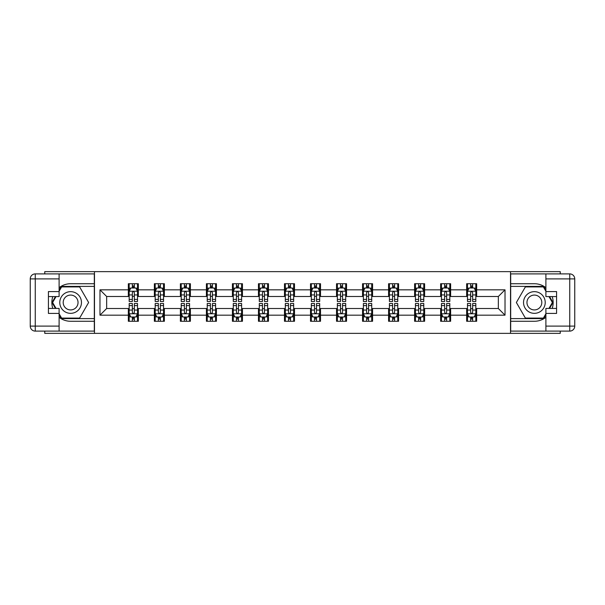 <?xml version="1.0" encoding="UTF-8"?>
<svg xmlns="http://www.w3.org/2000/svg" width="605" height="605" viewBox="0 0 605 605"><rect width="100%" height="100%" fill="white"/><g stroke="black" fill="none" stroke-linecap="round" stroke-linejoin="round"><path stroke-width="0.91" d="M44.762 331.109L44.762 333.363L560.238 333.363L560.238 331.109M560.238 273.891L560.238 271.637L510.522 271.637L510.522 333.363M510.522 271.637L44.762 271.637L44.762 273.891M94.478 333.363L94.478 271.637M476.657 289.825L476.657 283.73L466.652 283.73L466.652 289.825L450.634 289.825L450.634 283.73L440.629 283.73L440.629 289.825L424.612 289.825L424.612 283.73L414.606 283.73L414.606 289.825L398.589 289.825L398.589 283.73L388.576 283.73L388.576 289.825L372.567 289.825L372.567 283.73L362.554 283.73L362.554 289.825L346.544 289.825L346.544 283.73L336.531 283.73L336.531 289.825L320.514 289.825L320.514 283.73L310.509 283.73L310.509 289.825L294.491 289.825L294.491 283.73L284.486 283.73L284.486 289.825L268.469 289.825L268.469 283.73L258.456 283.73L258.456 289.825L242.446 289.825L242.446 283.73L232.433 283.73L232.433 289.825L216.424 289.825L216.424 283.73L206.411 283.73L206.411 289.825L190.393 289.825L190.393 283.73L180.388 283.73L180.388 289.825L164.371 289.825L164.371 283.73L154.366 283.73L154.366 289.825L138.348 289.825L138.348 283.73L128.343 283.73L128.343 289.825L99.984 289.825L99.984 315.175L106.654 308.505L128.343 308.505L128.343 321.27L138.348 321.27L138.348 308.505L154.366 308.505L154.366 321.27L164.371 321.27L164.371 308.505L180.388 308.505L180.388 321.27L190.393 321.27L190.393 308.505L206.411 308.505L206.411 321.27L216.424 321.27L216.424 308.505L232.433 308.505L232.433 321.27L242.446 321.27L242.446 308.505L258.456 308.505L258.456 321.27L268.469 321.27L268.469 308.505L284.486 308.505L284.486 321.27L294.491 321.27L294.491 308.505L310.509 308.505L310.509 321.27L320.514 321.27L320.514 308.505L336.531 308.505L336.531 321.27L346.544 321.27L346.544 308.505L362.554 308.505L362.554 321.27L372.567 321.27L372.567 308.505L388.576 308.505L388.576 321.27L398.589 321.27L398.589 308.505L414.606 308.505L414.606 321.27L424.612 321.27L424.612 308.505L440.629 308.505L440.629 321.27L450.634 321.27L450.634 308.505L466.652 308.505L466.652 321.27L476.657 321.27L476.657 308.505L498.346 308.505L498.346 296.495L476.657 296.495L476.657 289.825L505.016 289.825L505.016 315.175L476.657 315.175M466.652 315.175L450.634 315.175M440.629 315.175L424.612 315.175M414.606 315.175L398.589 315.175M388.576 315.175L372.567 315.175M362.554 315.175L346.544 315.175M336.531 315.175L320.514 315.175M310.509 315.175L294.491 315.175M284.486 315.175L268.469 315.175M258.456 315.175L242.446 315.175M232.433 315.175L216.424 315.175M206.411 315.175L190.393 315.175M180.388 315.175L164.371 315.175M154.366 315.175L138.348 315.175M128.343 315.175L99.984 315.175M466.652 289.825L466.652 296.495L450.634 296.495L450.634 289.825M440.629 289.825L440.629 296.495L424.612 296.495L424.612 289.825M414.606 289.825L414.606 296.495L398.589 296.495L398.589 289.825M388.576 289.825L388.576 296.495L372.567 296.495L372.567 289.825M362.554 289.825L362.554 296.495L346.544 296.495L346.544 289.825M336.531 289.825L336.531 296.495L320.514 296.495L320.514 289.825M310.509 289.825L310.509 296.495L294.491 296.495L294.491 289.825M284.486 289.825L284.486 296.495L268.469 296.495L268.469 289.825M258.456 289.825L258.456 296.495L242.446 296.495L242.446 289.825M232.433 289.825L232.433 296.495L216.424 296.495L216.424 289.825M206.411 289.825L206.411 296.495L190.393 296.495L190.393 289.825M180.388 289.825L180.388 296.495L164.371 296.495L164.371 289.825M154.366 289.825L154.366 296.495L138.348 296.495L138.348 289.825M128.343 289.825L128.343 296.495L106.654 296.495L99.984 289.825M106.654 296.495L106.654 308.505M505.016 315.175L498.346 308.505M498.346 296.495L505.016 289.825M128.343 287.904L129.175 287.904M132.344 287.904L134.348 287.904M137.517 287.904L138.348 287.904M128.343 296.329L129.175 296.329M132.344 296.329L134.348 296.329M137.517 296.329L138.348 296.329M128.343 308.671L129.175 308.671M132.344 308.671L134.348 308.671M137.517 308.671L138.348 308.671M128.343 317.096L129.175 317.096M132.344 317.096L134.348 317.096M137.517 317.096L138.348 317.096M154.366 308.671L155.198 308.671M158.366 308.671L160.37 308.671M163.539 308.671L164.371 308.671M154.366 317.096L155.198 317.096M158.366 317.096L160.37 317.096M163.539 317.096L164.371 317.096M154.366 287.904L155.198 287.904M158.366 287.904L160.37 287.904M163.539 287.904L164.371 287.904M154.366 296.329L155.198 296.329M158.366 296.329L160.37 296.329M163.539 296.329L164.371 296.329M180.388 308.671L181.22 308.671M184.389 308.671L186.393 308.671M189.562 308.671L190.393 308.671M180.388 317.096L181.22 317.096M184.389 317.096L186.393 317.096M189.562 317.096L190.393 317.096M180.388 287.904L181.22 287.904M184.389 287.904L186.393 287.904M189.562 287.904L190.393 287.904M180.388 296.329L181.22 296.329M184.389 296.329L186.393 296.329M189.562 296.329L190.393 296.329M206.411 308.671L207.243 308.671M210.419 308.671L212.415 308.671M215.584 308.671L216.424 308.671M206.411 317.096L207.243 317.096M210.419 317.096L212.415 317.096M215.584 317.096L216.424 317.096M206.411 287.904L207.243 287.904M210.419 287.904L212.415 287.904M215.584 287.904L216.424 287.904M206.411 296.329L207.243 296.329M210.419 296.329L212.415 296.329M215.584 296.329L216.424 296.329M232.433 308.671L233.273 308.671M236.442 308.671L238.438 308.671M241.614 308.671L242.446 308.671M232.433 317.096L233.273 317.096M236.442 317.096L238.438 317.096M241.614 317.096L242.446 317.096M232.433 287.904L233.273 287.904M236.442 287.904L238.438 287.904M241.614 287.904L242.446 287.904M232.433 296.329L233.273 296.329M236.442 296.329L238.438 296.329M241.614 296.329L242.446 296.329M258.456 308.671L259.295 308.671M262.464 308.671L264.468 308.671M267.637 308.671L268.469 308.671M258.456 317.096L259.295 317.096M262.464 317.096L264.468 317.096M267.637 317.096L268.469 317.096M258.456 287.904L259.295 287.904M262.464 287.904L264.468 287.904M267.637 287.904L268.469 287.904M258.456 296.329L259.295 296.329M262.464 296.329L264.468 296.329M267.637 296.329L268.469 296.329M284.486 308.671L285.318 308.671M288.487 308.671L290.491 308.671M293.659 308.671L294.491 308.671M284.486 317.096L285.318 317.096M288.487 317.096L290.491 317.096M293.659 317.096L294.491 317.096M284.486 287.904L285.318 287.904M288.487 287.904L290.491 287.904M293.659 287.904L294.491 287.904M284.486 296.329L285.318 296.329M288.487 296.329L290.491 296.329M293.659 296.329L294.491 296.329M310.509 308.671L311.341 308.671M314.509 308.671L316.513 308.671M319.682 308.671L320.514 308.671M310.509 317.096L311.341 317.096M314.509 317.096L316.513 317.096M319.682 317.096L320.514 317.096M310.509 287.904L311.341 287.904M314.509 287.904L316.513 287.904M319.682 287.904L320.514 287.904M310.509 296.329L311.341 296.329M314.509 296.329L316.513 296.329M319.682 296.329L320.514 296.329M336.531 308.671L337.363 308.671M340.532 308.671L342.536 308.671M345.705 308.671L346.544 308.671M336.531 317.096L337.363 317.096M340.532 317.096L342.536 317.096M345.705 317.096L346.544 317.096M336.531 287.904L337.363 287.904M340.532 287.904L342.536 287.904M345.705 287.904L346.544 287.904M336.531 296.329L337.363 296.329M340.532 296.329L342.536 296.329M345.705 296.329L346.544 296.329M362.554 308.671L363.386 308.671M366.562 308.671L368.558 308.671M371.727 308.671L372.567 308.671M362.554 317.096L363.386 317.096M366.562 317.096L368.558 317.096M371.727 317.096L372.567 317.096M362.554 287.904L363.386 287.904M366.562 287.904L368.558 287.904M371.727 287.904L372.567 287.904M362.554 296.329L363.386 296.329M366.562 296.329L368.558 296.329M371.727 296.329L372.567 296.329M388.576 308.671L389.416 308.671M392.584 308.671L394.581 308.671M397.757 308.671L398.589 308.671M388.576 317.096L389.416 317.096M392.584 317.096L394.581 317.096M397.757 317.096L398.589 317.096M388.576 287.904L389.416 287.904M392.584 287.904L394.581 287.904M397.757 287.904L398.589 287.904M388.576 296.329L389.416 296.329M392.584 296.329L394.581 296.329M397.757 296.329L398.589 296.329M414.606 308.671L415.438 308.671M418.607 308.671L420.611 308.671M423.78 308.671L424.612 308.671M414.606 317.096L415.438 317.096M418.607 317.096L420.611 317.096M423.78 317.096L424.612 317.096M414.606 287.904L415.438 287.904M418.607 287.904L420.611 287.904M423.78 287.904L424.612 287.904M414.606 296.329L415.438 296.329M418.607 296.329L420.611 296.329M423.78 296.329L424.612 296.329M440.629 308.671L441.461 308.671M444.63 308.671L446.634 308.671M449.802 308.671L450.634 308.671M440.629 317.096L441.461 317.096M444.63 317.096L446.634 317.096M449.802 317.096L450.634 317.096M440.629 287.904L441.461 287.904M444.63 287.904L446.634 287.904M449.802 287.904L450.634 287.904M440.629 296.329L441.461 296.329M444.63 296.329L446.634 296.329M449.802 296.329L450.634 296.329M466.652 308.671L467.483 308.671M470.652 308.671L472.656 308.671M475.825 308.671L476.657 308.671M466.652 317.096L467.483 317.096M470.652 317.096L472.656 317.096M475.825 317.096L476.657 317.096M466.652 287.904L467.483 287.904M470.652 287.904L472.656 287.904M475.825 287.904L476.657 287.904M466.652 296.329L467.483 296.329M470.652 296.329L472.656 296.329M475.825 296.329L476.657 296.329M134.348 285.9L132.344 285.9M137.517 299.407L134.348 299.407L134.348 301.502L137.517 301.502L137.517 291.323L135.845 287.988L130.839 287.988L129.175 291.323L129.175 301.502L132.344 301.502L132.344 299.407L129.175 299.407M129.175 291.323L129.175 283.73M137.517 291.323L137.517 283.73M132.344 287.988L132.344 283.73M134.348 283.73L134.348 287.988M134.348 299.407L134.348 292.578C133.682 291.292 133.009 291.292 132.344 292.578L132.344 299.407M132.344 319.1L134.348 319.1M129.175 305.593L132.344 305.593L132.344 303.498L129.175 303.498L129.175 313.677L130.839 317.012L135.845 317.012L137.517 313.677L137.517 303.498L134.348 303.498L134.348 305.593L137.517 305.593M137.517 313.677L137.517 321.27M129.175 313.677L129.175 321.27M134.348 317.012L134.348 321.27M132.344 321.27L132.344 317.012M132.344 305.593L132.344 312.422C133.009 313.708 133.675 313.708 134.348 312.422L134.348 305.593M76.041 293.107A10.845 10.845 0 0 0 61.234 297.078A10.845 10.845 0 0 0 65.196 311.893A10.845 10.845 0 0 0 80.011 307.922A10.845 10.845 0 0 0 76.041 293.107M74.332 296.072A7.426 7.426 0 0 0 64.191 298.787A7.426 7.426 0 0 0 66.905 308.928A7.426 7.426 0 0 0 77.047 306.213A7.426 7.426 0 0 0 74.332 296.072M59.108 291.239L61.612 286.906L79.626 286.906L88.632 302.5L79.626 318.101L61.612 318.094M61.612 318.101L59.108 313.761M56.031 308.421L52.612 302.5L56.031 296.579M539.804 293.107A10.845 10.845 0 0 0 524.989 297.078A10.845 10.845 0 0 0 528.959 311.893A10.845 10.845 0 0 0 543.766 307.922A10.845 10.845 0 0 0 539.804 293.107M538.095 296.072A7.426 7.426 0 0 0 527.953 298.787A7.426 7.426 0 0 0 530.668 308.928A7.426 7.426 0 0 0 540.809 306.213A7.426 7.426 0 0 0 538.095 296.072M545.892 313.761L543.388 318.094L525.374 318.094M525.374 318.101L516.367 302.5L525.374 286.906L543.388 286.906L545.892 291.239M548.969 296.579L552.388 302.5L548.969 308.421M59.108 317.322A18.77 18.77 0 0 0 70.619 321.27L94.312 321.27L94.312 331.109L35.256 331.109A5.006 5.006 0 0 1 30.25 326.103L30.25 278.897A5.006 5.006 0 0 1 35.256 273.891L59.108 273.891L59.108 296.579L48.43 296.579M59.108 273.891L94.312 273.891L94.312 283.73L70.619 283.73A18.77 18.77 0 0 0 59.108 287.677M52.809 296.579A18.77 18.77 0 0 0 52.809 308.421M94.312 321.27L94.312 283.73M48.43 308.421L59.108 308.421L59.108 331.109M59.108 291.572L48.43 291.572L48.43 313.428L59.108 313.428M94.312 286.399L61.324 286.399L59.108 290.241M59.108 314.759L61.324 318.601L94.312 318.601M55.448 296.579L52.03 302.5L55.448 308.421M545.892 287.677A18.77 18.77 0 0 0 534.381 283.73L510.688 283.73L510.688 273.891L569.744 273.891A5.006 5.006 0 0 1 574.75 278.897L574.75 326.103A5.006 5.006 0 0 1 569.744 331.109L545.892 331.109L545.892 308.421L556.57 308.421M545.892 331.109L510.688 331.109L510.688 321.27L534.381 321.27A18.77 18.77 0 0 0 545.892 317.322M552.191 308.421A18.77 18.77 0 0 0 552.191 296.579M510.688 283.73L510.688 321.27M556.57 296.579L545.892 296.579L545.892 273.891M545.892 313.428L556.57 313.428L556.57 291.572L545.892 291.572M510.688 318.601L543.676 318.601L545.892 314.759M545.892 290.241L543.676 286.399L510.688 286.399M549.552 308.421L552.97 302.5L549.552 296.579M160.37 285.9L158.366 285.9M163.539 299.407L160.37 299.407L160.37 301.502L163.539 301.502L163.539 291.323L161.868 287.988L156.869 287.988L155.198 291.323L155.198 301.502L158.366 301.502L158.366 299.407L155.198 299.407M155.198 291.323L155.198 283.73M163.539 291.323L163.539 283.73M158.366 287.988L158.366 283.73M160.37 283.73L160.37 287.988M160.37 299.407L160.37 292.578C159.705 291.292 159.039 291.292 158.366 292.578L158.366 299.407M186.393 285.9L184.389 285.9M189.562 299.407L186.393 299.407L186.393 301.502L189.562 301.502L189.562 291.323L187.898 287.988L182.892 287.988L181.22 291.323L181.22 301.502L184.389 301.502L184.389 299.407L181.22 299.407M181.22 291.323L181.22 283.73M189.562 291.323L189.562 283.73M184.389 287.988L184.389 283.73M186.393 283.73L186.393 287.988M186.393 299.407L186.393 292.578C185.727 291.292 185.062 291.292 184.389 292.578L184.389 299.407M158.366 319.1L160.37 319.1M155.198 305.593L158.366 305.593L158.366 303.498L155.198 303.498L155.198 313.677L156.869 317.012L161.868 317.012L163.539 313.677L163.539 303.498L160.37 303.498L160.37 305.593L163.539 305.593M163.539 313.677L163.539 321.27M155.198 313.677L155.198 321.27M160.37 317.012L160.37 321.27M158.366 321.27L158.366 317.012M158.366 305.593L158.366 312.422C159.032 313.708 159.705 313.708 160.37 312.422L160.37 305.593M184.389 319.1L186.393 319.1M181.22 305.593L184.389 305.593L184.389 303.498L181.22 303.498L181.22 313.677L182.892 317.012L187.898 317.012L189.562 313.677L189.562 303.498L186.393 303.498L186.393 305.593L189.562 305.593M189.562 313.677L189.562 321.27M181.22 313.677L181.22 321.27M186.393 317.012L186.393 321.27M184.389 321.27L184.389 317.012M184.389 305.593L184.389 312.422C185.054 313.708 185.727 313.708 186.393 312.422L186.393 305.593M212.415 285.9L210.419 285.9M215.584 299.407L212.415 299.407L212.415 301.502L215.584 301.502L215.584 291.323L213.92 287.988L208.914 287.988L207.243 291.323L207.243 301.502L210.419 301.502L210.419 299.407L207.243 299.407M207.243 291.323L207.243 283.73M215.584 291.323L215.584 283.73M210.419 287.988L210.419 283.73M212.415 283.73L212.415 287.988M212.415 299.407L212.415 292.578C211.75 291.292 211.084 291.292 210.419 292.578L210.419 299.407M238.438 285.9L236.442 285.9M241.614 299.407L238.438 299.407L238.438 301.502L241.614 301.502L241.614 291.323L239.943 287.988L234.937 287.988L233.273 291.323L233.273 301.502L236.442 301.502L236.442 299.407L233.273 299.407M233.273 291.323L233.273 283.73M241.614 291.323L241.614 283.73M236.442 287.988L236.442 283.73M238.438 283.73L238.438 287.988M238.438 299.407L238.438 292.578C237.773 291.292 237.107 291.292 236.442 292.578L236.442 299.407M264.468 285.9L262.464 285.9M267.637 299.407L264.468 299.407L264.468 301.502L267.637 301.502L267.637 291.323L265.966 287.988L260.959 287.988L259.295 291.323L259.295 301.502L262.464 301.502L262.464 299.407L259.295 299.407M259.295 291.323L259.295 283.73M267.637 291.323L267.637 283.73M262.464 287.988L262.464 283.73M264.468 283.73L264.468 287.988M264.468 299.407L264.468 292.578C263.795 291.292 263.13 291.292 262.464 292.578L262.464 299.407M210.419 319.1L212.415 319.1M207.243 305.593L210.419 305.593L210.419 303.498L207.243 303.498L207.243 313.677L208.914 317.012L213.92 317.012L215.584 313.677L215.584 303.498L212.415 303.498L212.415 305.593L215.584 305.593M215.584 313.677L215.584 321.27M207.243 313.677L207.243 321.27M212.415 317.012L212.415 321.27M210.419 321.27L210.419 317.012M210.419 305.593L210.419 312.422C211.084 313.708 211.75 313.708 212.415 312.422L212.415 305.593M236.442 319.1L238.438 319.1M233.273 305.593L236.442 305.593L236.442 303.498L233.273 303.498L233.273 313.677L234.937 317.012L239.943 317.012L241.614 313.677L241.614 303.498L238.438 303.498L238.438 305.593L241.614 305.593M241.614 313.677L241.614 321.27M233.273 313.677L233.273 321.27M238.438 317.012L238.438 321.27M236.442 321.27L236.442 317.012M236.442 305.593L236.442 312.422C237.107 313.708 237.773 313.708 238.438 312.422L238.438 305.593M262.464 319.1L264.468 319.1M259.295 305.593L262.464 305.593L262.464 303.498L259.295 303.498L259.295 313.677L260.959 317.012L265.966 317.012L267.637 313.677L267.637 303.498L264.468 303.498L264.468 305.593L267.637 305.593M267.637 313.677L267.637 321.27M259.295 313.677L259.295 321.27M264.468 317.012L264.468 321.27M262.464 321.27L262.464 317.012M262.464 305.593L262.464 312.422C263.13 313.708 263.795 313.708 264.468 312.422L264.468 305.593M290.491 285.9L288.487 285.9M293.659 299.407L290.491 299.407L290.491 301.502L293.659 301.502L293.659 291.323L291.988 287.988L286.989 287.988L285.318 291.323L285.318 301.502L288.487 301.502L288.487 299.407L285.318 299.407M285.318 291.323L285.318 283.73M293.659 291.323L293.659 283.73M288.487 287.988L288.487 283.73M290.491 283.73L290.491 287.988M290.491 299.407L290.491 292.578C289.825 291.292 289.152 291.292 288.487 292.578L288.487 299.407M288.487 319.1L290.491 319.1M285.318 305.593L288.487 305.593L288.487 303.498L285.318 303.498L285.318 313.677L286.989 317.012L291.988 317.012L293.659 313.677L293.659 303.498L290.491 303.498L290.491 305.593L293.659 305.593M293.659 313.677L293.659 321.27M285.318 313.677L285.318 321.27M290.491 317.012L290.491 321.27M288.487 321.27L288.487 317.012M288.487 305.593L288.487 312.422C289.152 313.708 289.818 313.708 290.491 312.422L290.491 305.593M316.513 285.9L314.509 285.9M319.682 299.407L316.513 299.407L316.513 301.502L319.682 301.502L319.682 291.323L318.011 287.988L313.012 287.988L311.341 291.323L311.341 301.502L314.509 301.502L314.509 299.407L311.341 299.407M311.341 291.323L311.341 283.73M319.682 291.323L319.682 283.73M314.509 287.988L314.509 283.73M316.513 283.73L316.513 287.988M316.513 299.407L316.513 292.578C315.848 291.292 315.182 291.292 314.509 292.578L314.509 299.407M314.509 319.1L316.513 319.1M311.341 305.593L314.509 305.593L314.509 303.498L311.341 303.498L311.341 313.677L313.012 317.012L318.011 317.012L319.682 313.677L319.682 303.498L316.513 303.498L316.513 305.593L319.682 305.593M319.682 313.677L319.682 321.27M311.341 313.677L311.341 321.27M316.513 317.012L316.513 321.27M314.509 321.27L314.509 317.012M314.509 305.593L314.509 312.422C315.175 313.708 315.848 313.708 316.513 312.422L316.513 305.593M342.536 285.9L340.532 285.9M345.705 299.407L342.536 299.407L342.536 301.502L345.705 301.502L345.705 291.323L344.041 287.988L339.034 287.988L337.363 291.323L337.363 301.502L340.532 301.502L340.532 299.407L337.363 299.407M337.363 291.323L337.363 283.73M345.705 291.323L345.705 283.73M340.532 287.988L340.532 283.73M342.536 283.73L342.536 287.988M342.536 299.407L342.536 292.578C341.87 291.292 341.205 291.292 340.532 292.578L340.532 299.407M340.532 319.1L342.536 319.1M337.363 305.593L340.532 305.593L340.532 303.498L337.363 303.498L337.363 313.677L339.034 317.012L344.041 317.012L345.705 313.677L345.705 303.498L342.536 303.498L342.536 305.593L345.705 305.593M345.705 313.677L345.705 321.27M337.363 313.677L337.363 321.27M342.536 317.012L342.536 321.27M340.532 321.27L340.532 317.012M340.532 305.593L340.532 312.422C341.205 313.708 341.87 313.708 342.536 312.422L342.536 305.593M368.558 285.9L366.562 285.9M371.727 299.407L368.558 299.407L368.558 301.502L371.727 301.502L371.727 291.323L370.063 287.988L365.057 287.988L363.386 291.323L363.386 301.502L366.562 301.502L366.562 299.407L363.386 299.407M363.386 291.323L363.386 283.73M371.727 291.323L371.727 283.73M366.562 287.988L366.562 283.73M368.558 283.73L368.558 287.988M368.558 299.407L368.558 292.578C367.893 291.292 367.227 291.292 366.562 292.578L366.562 299.407M366.562 319.1L368.558 319.1M363.386 305.593L366.562 305.593L366.562 303.498L363.386 303.498L363.386 313.677L365.057 317.012L370.063 317.012L371.727 313.677L371.727 303.498L368.558 303.498L368.558 305.593L371.727 305.593M371.727 313.677L371.727 321.27M363.386 313.677L363.386 321.27M368.558 317.012L368.558 321.27M366.562 321.27L366.562 317.012M366.562 305.593L366.562 312.422C367.227 313.708 367.893 313.708 368.558 312.422L368.558 305.593M394.581 285.9L392.584 285.9M397.757 299.407L394.581 299.407L394.581 301.502L397.757 301.502L397.757 291.323L396.086 287.988L391.08 287.988L389.416 291.323L389.416 301.502L392.584 301.502L392.584 299.407L389.416 299.407M389.416 291.323L389.416 283.73M397.757 291.323L397.757 283.73M392.584 287.988L392.584 283.73M394.581 283.73L394.581 287.988M394.581 299.407L394.581 292.578C393.916 291.292 393.25 291.292 392.584 292.578L392.584 299.407M392.584 319.1L394.581 319.1M389.416 305.593L392.584 305.593L392.584 303.498L389.416 303.498L389.416 313.677L391.08 317.012L396.086 317.012L397.757 313.677L397.757 303.498L394.581 303.498L394.581 305.593L397.757 305.593M397.757 313.677L397.757 321.27M389.416 313.677L389.416 321.27M394.581 317.012L394.581 321.27M392.584 321.27L392.584 317.012M392.584 305.593L392.584 312.422C393.25 313.708 393.916 313.708 394.581 312.422L394.581 305.593M420.611 285.9L418.607 285.9M423.78 299.407L420.611 299.407L420.611 301.502L423.78 301.502L423.78 291.323L422.108 287.988L417.102 287.988L415.438 291.323L415.438 301.502L418.607 301.502L418.607 299.407L415.438 299.407M415.438 291.323L415.438 283.73M423.78 291.323L423.78 283.73M418.607 287.988L418.607 283.73M420.611 283.73L420.611 287.988M420.611 299.407L420.611 292.578C419.946 291.292 419.273 291.292 418.607 292.578L418.607 299.407M418.607 319.1L420.611 319.1M415.438 305.593L418.607 305.593L418.607 303.498L415.438 303.498L415.438 313.677L417.102 317.012L422.108 317.012L423.78 313.677L423.78 303.498L420.611 303.498L420.611 305.593L423.78 305.593M423.78 313.677L423.78 321.27M415.438 313.677L415.438 321.27M420.611 317.012L420.611 321.27M418.607 321.27L418.607 317.012M418.607 305.593L418.607 312.422C419.273 313.708 419.938 313.708 420.611 312.422L420.611 305.593M446.634 285.9L444.63 285.9M449.802 299.407L446.634 299.407L446.634 301.502L449.802 301.502L449.802 291.323L448.131 287.988L443.132 287.988L441.461 291.323L441.461 301.502L444.63 301.502L444.63 299.407L441.461 299.407M441.461 291.323L441.461 283.73M449.802 291.323L449.802 283.73M444.63 287.988L444.63 283.73M446.634 283.73L446.634 287.988M446.634 299.407L446.634 292.578C445.968 291.292 445.295 291.292 444.63 292.578L444.63 299.407M444.63 319.1L446.634 319.1M441.461 305.593L444.63 305.593L444.63 303.498L441.461 303.498L441.461 313.677L443.132 317.012L448.131 317.012L449.802 313.677L449.802 303.498L446.634 303.498L446.634 305.593L449.802 305.593M449.802 313.677L449.802 321.27M441.461 313.677L441.461 321.27M446.634 317.012L446.634 321.27M444.63 321.27L444.63 317.012M444.63 305.593L444.63 312.422C445.295 313.708 445.961 313.708 446.634 312.422L446.634 305.593M472.656 285.9L470.652 285.9M475.825 299.407L472.656 299.407L472.656 301.502L475.825 301.502L475.825 291.323L474.161 287.988L469.155 287.988L467.483 291.323L467.483 301.502L470.652 301.502L470.652 299.407L467.483 299.407M467.483 291.323L467.483 283.73M475.825 291.323L475.825 283.73M470.652 287.988L470.652 283.73M472.656 283.73L472.656 287.988M472.656 299.407L472.656 292.578C471.991 291.292 471.325 291.292 470.652 292.578L470.652 299.407M470.652 319.1L472.656 319.1M467.483 305.593L470.652 305.593L470.652 303.498L467.483 303.498L467.483 313.677L469.155 317.012L474.161 317.012L475.825 313.677L475.825 303.498L472.656 303.498L472.656 305.593L475.825 305.593M475.825 313.677L475.825 321.27M467.483 313.677L467.483 321.27M472.656 317.012L472.656 321.27M470.652 321.27L470.652 317.012M470.652 305.593L470.652 312.422C471.318 313.708 471.991 313.708 472.656 312.422L472.656 305.593M137.471 291.239L129.213 291.239M129.175 288.184L130.74 288.184M135.944 288.184L137.517 288.184M132.344 294.938L129.175 294.938M137.517 294.938L134.348 294.938M134.348 286.967L132.344 286.967M129.213 313.761L137.471 313.761M137.517 316.816L135.944 316.816M130.74 316.816L129.175 316.816M134.348 310.062L137.517 310.062M129.175 310.062L132.344 310.062M132.344 318.033L134.348 318.033M59.108 278.897L35.256 278.897L35.256 326.103L59.108 326.103M30.25 278.897L35.256 278.897L35.256 273.891M35.256 331.109L35.256 326.103L30.25 326.103M545.892 326.103L569.744 326.103L569.744 278.897L545.892 278.897M574.75 326.103L569.744 326.103L569.744 331.109M569.744 273.891L569.744 278.897L574.75 278.897M163.494 291.239L155.243 291.239M155.198 288.184L156.763 288.184M161.974 288.184L163.539 288.184M158.366 294.938L155.198 294.938M163.539 294.938L160.37 294.938M160.37 286.967L158.366 286.967M189.524 291.239L181.266 291.239M181.22 288.184L182.793 288.184M187.996 288.184L189.562 288.184M184.389 294.938L181.22 294.938M189.562 294.938L186.393 294.938M186.393 286.967L184.389 286.967M155.243 313.761L163.494 313.761M163.539 316.816L161.974 316.816M156.763 316.816L155.198 316.816M160.37 310.062L163.539 310.062M155.198 310.062L158.366 310.062M158.366 318.033L160.37 318.033M181.266 313.761L189.524 313.761M189.562 316.816L187.996 316.816M182.793 316.816L181.22 316.816M186.393 310.062L189.562 310.062M181.22 310.062L184.389 310.062M184.389 318.033L186.393 318.033M215.546 291.239L207.288 291.239M207.243 288.184L208.816 288.184M214.019 288.184L215.584 288.184M210.419 294.938L207.243 294.938M215.584 294.938L212.415 294.938M212.415 286.967L210.419 286.967M241.569 291.239L233.311 291.239M233.273 288.184L234.838 288.184M240.041 288.184L241.614 288.184M236.442 294.938L233.273 294.938M241.614 294.938L238.438 294.938M238.438 286.967L236.442 286.967M267.591 291.239L259.333 291.239M259.295 288.184L260.861 288.184M266.064 288.184L267.637 288.184M262.464 294.938L259.295 294.938M267.637 294.938L264.468 294.938M264.468 286.967L262.464 286.967M207.288 313.761L215.546 313.761M215.584 316.816L214.019 316.816M208.816 316.816L207.243 316.816M212.415 310.062L215.584 310.062M207.243 310.062L210.419 310.062M210.419 318.033L212.415 318.033M233.311 313.761L241.569 313.761M241.614 316.816L240.041 316.816M234.838 316.816L233.273 316.816M238.438 310.062L241.614 310.062M233.273 310.062L236.442 310.062M236.442 318.033L238.438 318.033M259.333 313.761L267.591 313.761M267.637 316.816L266.064 316.816M260.861 316.816L259.295 316.816M264.468 310.062L267.637 310.062M259.295 310.062L262.464 310.062M262.464 318.033L264.468 318.033M293.614 291.239L285.356 291.239M285.318 288.184L286.883 288.184M292.094 288.184L293.659 288.184M288.487 294.938L285.318 294.938M293.659 294.938L290.491 294.938M290.491 286.967L288.487 286.967M285.356 313.761L293.614 313.761M293.659 316.816L292.094 316.816M286.883 316.816L285.318 316.816M290.491 310.062L293.659 310.062M285.318 310.062L288.487 310.062M288.487 318.033L290.491 318.033M319.644 291.239L311.386 291.239M311.341 288.184L312.906 288.184M318.117 288.184L319.682 288.184M314.509 294.938L311.341 294.938M319.682 294.938L316.513 294.938M316.513 286.967L314.509 286.967M311.386 313.761L319.644 313.761M319.682 316.816L318.117 316.816M312.906 316.816L311.341 316.816M316.513 310.062L319.682 310.062M311.341 310.062L314.509 310.062M314.509 318.033L316.513 318.033M345.667 291.239L337.409 291.239M337.363 288.184L338.936 288.184M344.139 288.184L345.705 288.184M340.532 294.938L337.363 294.938M345.705 294.938L342.536 294.938M342.536 286.967L340.532 286.967M337.409 313.761L345.667 313.761M345.705 316.816L344.139 316.816M338.936 316.816L337.363 316.816M342.536 310.062L345.705 310.062M337.363 310.062L340.532 310.062M340.532 318.033L342.536 318.033M371.689 291.239L363.431 291.239M363.386 288.184L364.959 288.184M370.162 288.184L371.727 288.184M366.562 294.938L363.386 294.938M371.727 294.938L368.558 294.938M368.558 286.967L366.562 286.967M363.431 313.761L371.689 313.761M371.727 316.816L370.162 316.816M364.959 316.816L363.386 316.816M368.558 310.062L371.727 310.062M363.386 310.062L366.562 310.062M366.562 318.033L368.558 318.033M397.712 291.239L389.454 291.239M389.416 288.184L390.981 288.184M396.184 288.184L397.757 288.184M392.584 294.938L389.416 294.938M397.757 294.938L394.581 294.938M394.581 286.967L392.584 286.967M389.454 313.761L397.712 313.761M397.757 316.816L396.184 316.816M390.981 316.816L389.416 316.816M394.581 310.062L397.757 310.062M389.416 310.062L392.584 310.062M392.584 318.033L394.581 318.033M423.734 291.239L415.476 291.239M415.438 288.184L417.004 288.184M422.207 288.184L423.78 288.184M418.607 294.938L415.438 294.938M423.78 294.938L420.611 294.938M420.611 286.967L418.607 286.967M415.476 313.761L423.734 313.761M423.78 316.816L422.207 316.816M417.004 316.816L415.438 316.816M420.611 310.062L423.78 310.062M415.438 310.062L418.607 310.062M418.607 318.033L420.611 318.033M449.757 291.239L441.506 291.239M441.461 288.184L443.026 288.184M448.237 288.184L449.802 288.184M444.63 294.938L441.461 294.938M449.802 294.938L446.634 294.938M446.634 286.967L444.63 286.967M441.506 313.761L449.757 313.761M449.802 316.816L448.237 316.816M443.026 316.816L441.461 316.816M446.634 310.062L449.802 310.062M441.461 310.062L444.63 310.062M444.63 318.033L446.634 318.033M475.787 291.239L467.529 291.239M467.483 288.184L469.056 288.184M474.26 288.184L475.825 288.184M470.652 294.938L467.483 294.938M475.825 294.938L472.656 294.938M472.656 286.967L470.652 286.967M467.529 313.761L475.787 313.761M475.825 316.816L474.26 316.816M469.056 316.816L467.483 316.816M472.656 310.062L475.825 310.062M467.483 310.062L470.652 310.062M470.652 318.033L472.656 318.033"/></g></svg>
